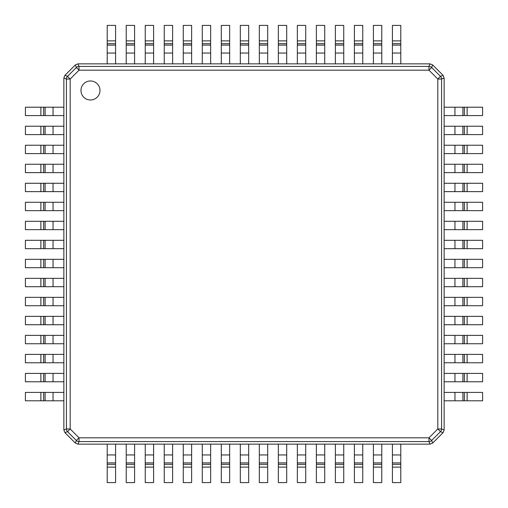 <?xml version="1.0" encoding="UTF-8"?>
<svg xmlns="http://www.w3.org/2000/svg" width="508" height="508" viewBox="0 0 508 508"><rect width="100%" height="100%" fill="white"/><g stroke="black" fill="none" stroke-linecap="round" stroke-linejoin="round"><path stroke-width="0.76" d="M454.952 248.679L482.6 248.679L482.6 240.309L444.138 240.309L444.138 248.679L454.952 248.679L454.952 240.309M362.763 53.048L362.763 25.4L354.394 25.4L354.394 63.862L362.763 63.862L362.763 53.048L354.394 53.048M53.048 107.213L25.4 107.213L25.4 115.576L63.862 115.576L63.862 107.213L53.048 107.213L53.048 115.576M79.032 67.215L79.032 66.415A3.804 3.772 157.5 0 0 76.359 67.52L79.032 70.187L79.032 67.215M75.298 443.033L64.967 432.702L67.52 431.641L76.359 440.48A3.804 3.772 22.5 0 0 79.032 441.585L79.032 437.813L428.968 437.813L437.813 428.968L440.48 431.641A3.804 3.772 -67.5 0 0 441.585 428.968L437.813 428.968L437.813 79.032L428.968 70.187L431.641 67.52L432.702 64.967L430.022 63.862L428.968 66.415L428.968 70.187L79.032 70.187L70.187 79.032L67.52 76.359L64.967 75.298L63.862 77.978L66.415 79.032L70.187 79.032L70.187 428.968L66.415 428.968A3.804 3.772 67.5 0 0 67.52 431.641L70.187 428.968L79.032 437.813L76.359 440.48L75.298 443.033L77.978 444.138L430.022 444.138L428.968 441.585A3.804 3.772 -22.5 0 0 431.641 440.48L428.968 437.813L428.968 441.585L79.032 441.585L77.978 444.138M440.785 79.032L441.585 79.032A3.804 3.772 -112.5 0 0 440.48 76.359L437.813 79.032L440.785 79.032M444.138 77.978L441.585 79.032L441.585 428.968L444.138 430.022L444.138 77.978L443.033 75.298L440.48 76.359L431.641 67.52A3.804 3.772 -157.5 0 0 428.968 66.415L79.032 66.415L77.978 63.862L430.022 63.862M64.967 432.702L63.862 430.022L66.415 428.968L66.415 79.032A3.804 3.772 112.5 0 1 67.52 76.359L76.359 67.52L75.298 64.967L77.978 63.862M80.969 90.481A9.506 9.506 0 0 1 90.481 80.969A9.506 9.506 0 0 1 99.987 90.481A9.506 9.506 0 0 1 90.481 99.987A9.506 9.506 0 0 1 80.969 90.481M75.298 64.967L64.967 75.298M63.862 430.022L63.862 77.978M432.702 443.033L443.033 432.702L440.48 431.641L431.641 440.48L432.702 443.033L430.022 444.138M443.033 432.702L444.138 430.022M443.033 75.298L432.702 64.967M305.721 53.048L305.721 25.4L297.351 25.4L297.351 63.862L305.721 63.862L305.721 53.048L297.351 53.048M115.576 53.048L115.576 25.4L107.213 25.4L107.213 63.862L115.576 63.862L115.576 53.048L107.213 53.048M454.952 362.763L482.6 362.763L482.6 354.394L444.138 354.394L444.138 362.763L454.952 362.763L454.952 354.394M354.394 454.952L354.394 482.6L362.763 482.6L362.763 444.138L354.394 444.138L354.394 454.952L362.763 454.952M343.745 53.048L343.745 25.4L335.382 25.4L335.382 63.862L343.745 63.862L343.745 53.048L335.382 53.048M454.952 153.607L482.6 153.607L482.6 145.237L444.138 145.237L444.138 153.607L454.952 153.607L454.952 145.237M335.382 454.952L335.382 482.6L343.745 482.6L343.745 444.138L335.382 444.138L335.382 454.952L343.745 454.952M107.213 454.952L107.213 482.6L115.576 482.6L115.576 444.138L107.213 444.138L107.213 454.952L115.576 454.952M454.952 267.691L482.6 267.691L482.6 259.321L444.138 259.321L444.138 267.691L454.952 267.691L454.952 259.321M202.279 454.952L202.279 482.6L210.649 482.6L210.649 444.138L202.279 444.138L202.279 454.952L210.649 454.952M172.618 53.048L172.618 25.4L164.255 25.4L164.255 63.862L172.618 63.862L172.618 53.048L164.255 53.048M53.048 221.298L25.4 221.298L25.4 229.66L63.862 229.66L63.862 221.298L53.048 221.298L53.048 229.66M297.351 454.952L297.351 482.6L305.721 482.6L305.721 444.138L297.351 444.138L297.351 454.952L305.721 454.952M259.321 454.952L259.321 482.6L267.691 482.6L267.691 444.138L259.321 444.138L259.321 454.952L267.691 454.952M400.787 53.048L400.787 25.4L392.424 25.4L392.424 63.862L400.787 63.862L400.787 53.048L392.424 53.048M53.048 145.237L25.4 145.237L25.4 153.607L63.862 153.607L63.862 145.237L53.048 145.237L53.048 153.607M392.424 454.952L392.424 482.6L400.787 482.6L400.787 444.138L392.424 444.138L392.424 454.952L400.787 454.952M267.691 53.048L267.691 25.4L259.321 25.4L259.321 63.862L267.691 63.862L267.691 53.048L259.321 53.048M454.952 343.745L482.6 343.745L482.6 335.382L444.138 335.382L444.138 343.745L454.952 343.745L454.952 335.382M248.679 53.048L248.679 25.4L240.309 25.4L240.309 63.862L248.679 63.862L248.679 53.048L240.309 53.048M53.048 240.309L25.4 240.309L25.4 248.679L63.862 248.679L63.862 240.309L53.048 240.309L53.048 248.679M53.048 392.424L25.4 392.424L25.4 400.787L63.862 400.787L63.862 392.424L53.048 392.424L53.048 400.787M454.952 191.637L482.6 191.637L482.6 183.267L444.138 183.267L444.138 191.637L454.952 191.637L454.952 183.267M53.048 126.225L25.4 126.225L25.4 134.595L63.862 134.595L63.862 126.225L53.048 126.225L53.048 134.595M278.34 454.952L278.34 482.6L286.702 482.6L286.702 444.138L278.34 444.138L278.34 454.952L286.702 454.952M221.298 454.952L221.298 482.6L229.66 482.6L229.66 444.138L221.298 444.138L221.298 454.952L229.66 454.952M53.048 183.267L25.4 183.267L25.4 191.637L63.862 191.637L63.862 183.267L53.048 183.267L53.048 191.637M454.952 381.775L482.6 381.775L482.6 373.405L444.138 373.405L444.138 381.775L454.952 381.775L454.952 373.405M53.048 373.405L25.4 373.405L25.4 381.775L63.862 381.775L63.862 373.405L53.048 373.405L53.048 381.775M454.952 115.576L482.6 115.576L482.6 107.213L444.138 107.213L444.138 115.576L454.952 115.576L454.952 107.213M454.952 305.721L482.6 305.721L482.6 297.351L444.138 297.351L444.138 305.721L454.952 305.721L454.952 297.351M210.649 53.048L210.649 25.4L202.279 25.4L202.279 63.862L210.649 63.862L210.649 53.048L202.279 53.048M53.048 259.321L25.4 259.321L25.4 267.691L63.862 267.691L63.862 259.321L53.048 259.321L53.048 267.691M324.733 53.048L324.733 25.4L316.363 25.4L316.363 63.862L324.733 63.862L324.733 53.048L316.363 53.048M134.595 53.048L134.595 25.4L126.225 25.4L126.225 63.862L134.595 63.862L134.595 53.048L126.225 53.048M126.225 454.952L126.225 482.6L134.595 482.6L134.595 444.138L126.225 444.138L126.225 454.952L134.595 454.952M53.048 354.394L25.4 354.394L25.4 362.763L63.862 362.763L63.862 354.394L53.048 354.394L53.048 362.763M53.048 316.363L25.4 316.363L25.4 324.733L63.862 324.733L63.862 316.363L53.048 316.363L53.048 324.733M183.267 454.952L183.267 482.6L191.637 482.6L191.637 444.138L183.267 444.138L183.267 454.952L191.637 454.952M316.363 454.952L316.363 482.6L324.733 482.6L324.733 444.138L316.363 444.138L316.363 454.952L324.733 454.952M164.255 454.952L164.255 482.6L172.618 482.6L172.618 444.138L164.255 444.138L164.255 454.952L172.618 454.952M381.775 53.048L381.775 25.4L373.405 25.4L373.405 63.862L381.775 63.862L381.775 53.048L373.405 53.048M240.309 454.952L240.309 482.6L248.679 482.6L248.679 444.138L240.309 444.138L240.309 454.952L248.679 454.952M153.607 53.048L153.607 25.4L145.237 25.4L145.237 63.862L153.607 63.862L153.607 53.048L145.237 53.048M454.952 286.702L482.6 286.702L482.6 278.34L444.138 278.34L444.138 286.702L454.952 286.702L454.952 278.34M53.048 164.255L25.4 164.255L25.4 172.618L63.862 172.618L63.862 164.255L53.048 164.255L53.048 172.618M53.048 202.279L25.4 202.279L25.4 210.649L63.862 210.649L63.862 202.279L53.048 202.279L53.048 210.649M454.952 229.66L482.6 229.66L482.6 221.298L444.138 221.298L444.138 229.66L454.952 229.66L454.952 221.298M53.048 297.351L25.4 297.351L25.4 305.721L63.862 305.721L63.862 297.351L53.048 297.351L53.048 305.721M145.237 454.952L145.237 482.6L153.607 482.6L153.607 444.138L145.237 444.138L145.237 454.952L153.607 454.952M53.048 335.382L25.4 335.382L25.4 343.745L63.862 343.745L63.862 335.382L53.048 335.382L53.048 343.745M454.952 324.733L482.6 324.733L482.6 316.363L444.138 316.363L444.138 324.733L454.952 324.733L454.952 316.363M286.702 53.048L286.702 25.4L278.34 25.4L278.34 63.862L286.702 63.862L286.702 53.048L278.34 53.048M454.952 210.649L482.6 210.649L482.6 202.279L444.138 202.279L444.138 210.649L454.952 210.649L454.952 202.279M454.952 400.787L482.6 400.787L482.6 392.424L444.138 392.424L444.138 400.787L454.952 400.787L454.952 392.424M373.405 454.952L373.405 482.6L381.775 482.6L381.775 444.138L373.405 444.138L373.405 454.952L381.775 454.952M454.952 172.618L482.6 172.618L482.6 164.255L444.138 164.255L444.138 172.618L454.952 172.618L454.952 164.255M229.66 53.048L229.66 25.4L221.298 25.4L221.298 63.862L229.66 63.862L229.66 53.048L221.298 53.048M191.637 53.048L191.637 25.4L183.267 25.4L183.267 63.862L191.637 63.862L191.637 53.048L183.267 53.048M53.048 278.34L25.4 278.34L25.4 286.702L63.862 286.702L63.862 278.34L53.048 278.34L53.048 286.702M454.952 134.595L482.6 134.595L482.6 126.225L444.138 126.225L444.138 134.595L454.952 134.595L454.952 126.225M464.356 248.679L464.356 240.309M462.909 248.679L462.909 240.309M467.119 248.679L467.119 240.309M362.763 43.644L354.394 43.644M362.763 45.091L354.394 45.091M362.763 40.881L354.394 40.881M43.644 107.213L43.644 115.576M45.091 107.213L45.091 115.576M40.881 107.213L40.881 115.576M305.721 43.644L297.351 43.644M305.721 45.091L297.351 45.091M305.721 40.881L297.351 40.881M115.576 43.644L107.213 43.644M115.576 45.091L107.213 45.091M115.576 40.881L107.213 40.881M464.356 362.763L464.356 354.394M462.909 362.763L462.909 354.394M467.119 362.763L467.119 354.394M354.394 464.356L362.763 464.356M354.394 462.909L362.763 462.909M354.394 467.119L362.763 467.119M343.745 43.644L335.382 43.644M343.745 45.091L335.382 45.091M343.745 40.881L335.382 40.881M464.356 153.607L464.356 145.237M462.909 153.607L462.909 145.237M467.119 153.607L467.119 145.237M335.382 464.356L343.745 464.356M335.382 462.909L343.745 462.909M335.382 467.119L343.745 467.119M107.213 464.356L115.576 464.356M107.213 462.909L115.576 462.909M107.213 467.119L115.576 467.119M464.356 267.691L464.356 259.321M462.909 267.691L462.909 259.321M467.119 267.691L467.119 259.321M202.279 464.356L210.649 464.356M202.279 462.909L210.649 462.909M202.279 467.119L210.649 467.119M172.618 43.644L164.255 43.644M172.618 45.091L164.255 45.091M172.618 40.881L164.255 40.881M43.644 221.298L43.644 229.66M45.091 221.298L45.091 229.66M40.881 221.298L40.881 229.66M297.351 464.356L305.721 464.356M297.351 462.909L305.721 462.909M297.351 467.119L305.721 467.119M259.321 464.356L267.691 464.356M259.321 462.909L267.691 462.909M259.321 467.119L267.691 467.119M400.787 43.644L392.424 43.644M400.787 45.091L392.424 45.091M400.787 40.881L392.424 40.881M43.644 145.237L43.644 153.607M45.091 145.237L45.091 153.607M40.881 145.237L40.881 153.607M392.424 464.356L400.787 464.356M392.424 462.909L400.787 462.909M392.424 467.119L400.787 467.119M267.691 43.644L259.321 43.644M267.691 45.091L259.321 45.091M267.691 40.881L259.321 40.881M464.356 343.745L464.356 335.382M462.909 343.745L462.909 335.382M467.119 343.745L467.119 335.382M248.679 43.644L240.309 43.644M248.679 45.091L240.309 45.091M248.679 40.881L240.309 40.881M43.644 240.309L43.644 248.679M45.091 240.309L45.091 248.679M40.881 240.309L40.881 248.679M43.644 392.424L43.644 400.787M45.091 392.424L45.091 400.787M40.881 392.424L40.881 400.787M464.356 191.637L464.356 183.267M462.909 191.637L462.909 183.267M467.119 191.637L467.119 183.267M43.644 126.225L43.644 134.595M45.091 126.225L45.091 134.595M40.881 126.225L40.881 134.595M278.34 464.356L286.702 464.356M278.34 462.909L286.702 462.909M278.34 467.119L286.702 467.119M221.298 464.356L229.66 464.356M221.298 462.909L229.66 462.909M221.298 467.119L229.66 467.119M43.644 183.267L43.644 191.637M45.091 183.267L45.091 191.637M40.881 183.267L40.881 191.637M464.356 381.775L464.356 373.405M462.909 381.775L462.909 373.405M467.119 381.775L467.119 373.405M43.644 373.405L43.644 381.775M45.091 373.405L45.091 381.775M40.881 373.405L40.881 381.775M464.356 115.576L464.356 107.213M462.909 115.576L462.909 107.213M467.119 115.576L467.119 107.213M464.356 305.721L464.356 297.351M462.909 305.721L462.909 297.351M467.119 305.721L467.119 297.351M210.649 43.644L202.279 43.644M210.649 45.091L202.279 45.091M210.649 40.881L202.279 40.881M43.644 259.321L43.644 267.691M45.091 259.321L45.091 267.691M40.881 259.321L40.881 267.691M324.733 43.644L316.363 43.644M324.733 45.091L316.363 45.091M324.733 40.881L316.363 40.881M134.595 43.644L126.225 43.644M134.595 45.091L126.225 45.091M134.595 40.881L126.225 40.881M126.225 464.356L134.595 464.356M126.225 462.909L134.595 462.909M126.225 467.119L134.595 467.119M43.644 354.394L43.644 362.763M45.091 354.394L45.091 362.763M40.881 354.394L40.881 362.763M43.644 316.363L43.644 324.733M45.091 316.363L45.091 324.733M40.881 316.363L40.881 324.733M183.267 464.356L191.637 464.356M183.267 462.909L191.637 462.909M183.267 467.119L191.637 467.119M316.363 464.356L324.733 464.356M316.363 462.909L324.733 462.909M316.363 467.119L324.733 467.119M164.255 464.356L172.618 464.356M164.255 462.909L172.618 462.909M164.255 467.119L172.618 467.119M381.775 43.644L373.405 43.644M381.775 45.091L373.405 45.091M381.775 40.881L373.405 40.881M240.309 464.356L248.679 464.356M240.309 462.909L248.679 462.909M240.309 467.119L248.679 467.119M153.607 43.644L145.237 43.644M153.607 45.091L145.237 45.091M153.607 40.881L145.237 40.881M464.356 286.702L464.356 278.34M462.909 286.702L462.909 278.34M467.119 286.702L467.119 278.34M43.644 164.255L43.644 172.618M45.091 164.255L45.091 172.618M40.881 164.255L40.881 172.618M43.644 202.279L43.644 210.649M45.091 202.279L45.091 210.649M40.881 202.279L40.881 210.649M464.356 229.66L464.356 221.298M462.909 229.66L462.909 221.298M467.119 229.66L467.119 221.298M43.644 297.351L43.644 305.721M45.091 297.351L45.091 305.721M40.881 297.351L40.881 305.721M145.237 464.356L153.607 464.356M145.237 462.909L153.607 462.909M145.237 467.119L153.607 467.119M43.644 335.382L43.644 343.745M45.091 335.382L45.091 343.745M40.881 335.382L40.881 343.745M464.356 324.733L464.356 316.363M462.909 324.733L462.909 316.363M467.119 324.733L467.119 316.363M286.702 43.644L278.34 43.644M286.702 45.091L278.34 45.091M286.702 40.881L278.34 40.881M464.356 210.649L464.356 202.279M462.909 210.649L462.909 202.279M467.119 210.649L467.119 202.279M464.356 400.787L464.356 392.424M462.909 400.787L462.909 392.424M467.119 400.787L467.119 392.424M373.405 464.356L381.775 464.356M373.405 462.909L381.775 462.909M373.405 467.119L381.775 467.119M464.356 172.618L464.356 164.255M462.909 172.618L462.909 164.255M467.119 172.618L467.119 164.255M229.66 43.644L221.298 43.644M229.66 45.091L221.298 45.091M229.66 40.881L221.298 40.881M191.637 43.644L183.267 43.644M191.637 45.091L183.267 45.091M191.637 40.881L183.267 40.881M43.644 278.34L43.644 286.702M45.091 278.34L45.091 286.702M40.881 278.34L40.881 286.702M464.356 134.595L464.356 126.225M462.909 134.595L462.909 126.225M467.119 134.595L467.119 126.225"/></g></svg>
